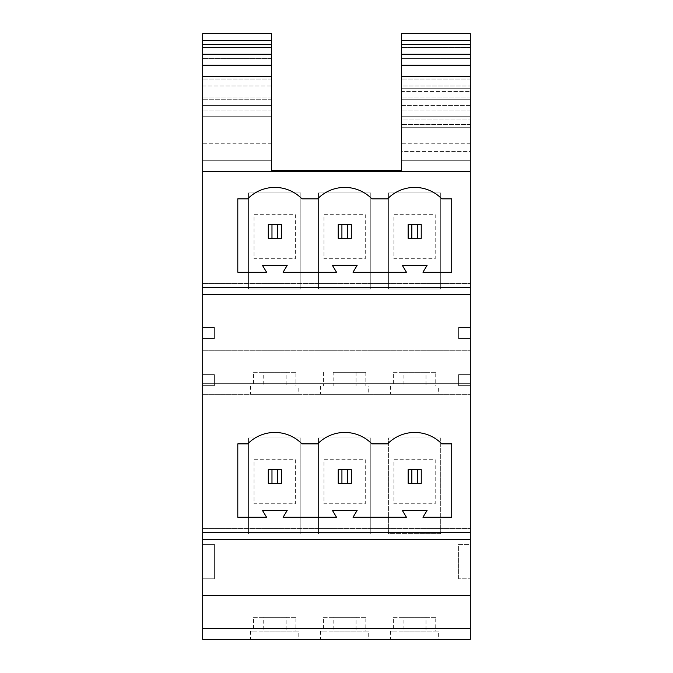 <?xml version="1.0" encoding="UTF-8"?>
<svg xmlns="http://www.w3.org/2000/svg" width="673" height="673" viewBox="0 0 673 673"><rect width="100%" height="100%" fill="white"/><g stroke="black" fill="none" stroke-linecap="round" stroke-linejoin="round"><path stroke-width="0.5" stroke-dasharray="3.37 2.52" d="M333.169 372.295L365.809 372.295L333.169 372.295L333.169 386.058L356.076 386.058L320.533 386.058L368.711 386.058L368.711 394.319L320.533 394.319L368.711 394.319M323.427 372.295L323.427 386.058M365.809 617.326L333.169 617.326L333.169 631.089L356.076 631.089L356.076 617.326L365.809 617.326L365.809 631.089L333.169 631.089M333.169 617.326L323.427 617.326L323.427 631.089L320.533 631.089L368.711 631.089L368.711 639.35L320.533 639.35L368.711 639.35M371.875 443.877A37.856 37.856 0 0 0 317.673 443.877L301.933 443.877A37.856 37.856 0 0 0 247.723 443.877L237.796 443.877L237.796 517.243L266.567 517.243L262.436 510.395L287.22 510.395L283.089 517.243L336.517 517.243L332.386 510.361L357.161 510.361L353.031 517.243L406.433 517.243L402.319 510.395L427.094 510.395L422.947 517.243L451.718 517.243L451.718 443.877L441.808 443.877A37.856 37.856 0 0 0 387.606 443.877L371.875 443.877M435.742 372.295L403.093 372.295L403.093 386.058L426.009 386.058L426.009 372.295L435.742 372.295L435.742 386.058L403.093 386.058M403.093 372.295L393.36 372.295L393.36 386.058L390.466 386.058L438.645 386.058L438.645 394.319L390.466 394.319L438.645 394.319M295.884 372.295L263.236 372.295L263.236 386.058L286.151 386.058L286.151 372.295L295.884 372.295L295.884 386.058L263.236 386.058M263.236 372.295L253.502 372.295L253.502 386.058L250.6 386.058L298.778 386.058L298.778 394.319L250.6 394.319L298.778 394.319M435.742 617.326L403.093 617.326L403.093 631.089L426.009 631.089L426.009 617.326L435.742 617.326L435.742 631.089L403.093 631.089M403.093 617.326L393.36 617.326L393.36 631.089L390.466 631.089L438.645 631.089L438.645 639.35L390.466 639.35L438.645 639.35M295.884 617.326L263.236 617.326L263.236 631.089L286.151 631.089L286.151 617.326L295.884 617.326L295.884 631.089L263.236 631.089M263.236 617.326L253.502 617.326L253.502 631.089L250.6 631.089L298.778 631.089L298.778 639.35L250.6 639.35L298.778 639.35M202.699 44.603L271.522 44.603L271.522 160.3L271.522 79.078L271.522 105.459L202.699 105.459L202.699 79.078L202.699 160.3L202.699 105.459L271.522 105.459L271.522 92.84L271.522 105.459L202.699 105.459L271.522 105.459L271.522 160.3L202.699 160.3L202.699 118.995L202.699 160.3L271.522 160.3L271.522 116.244L202.699 116.244L202.699 118.995L202.699 99.73L202.699 116.244L271.522 116.244L271.522 99.73L202.699 99.73L202.699 96.971L202.699 99.73L271.522 99.73L271.522 85.959L202.699 85.959L202.699 96.971L202.699 33.65L202.699 85.959L271.522 85.959L271.522 33.65L202.699 33.65L202.699 639.35L470.301 639.35L470.301 383.307L202.699 383.307L470.301 383.307L470.301 171.312L202.699 171.312M271.522 44.603L271.522 170.622L401.478 170.622L401.478 47.413L401.478 76.386L401.478 58.543L470.301 58.543L470.301 47.413L401.478 47.413L470.301 47.413L470.301 54.303L470.301 47.413L470.301 54.303L401.478 54.303L470.301 54.303L470.301 58.543L401.478 58.543L401.478 76.386L470.301 76.386L470.301 54.303L470.301 171.312M271.522 47.413L202.699 47.413L271.522 47.413L271.522 58.543L202.699 58.543L271.522 58.543L271.522 47.413L202.699 47.413L271.522 47.413M470.301 105.459L470.301 79.078L470.301 105.459L401.478 105.459L401.478 79.078L401.478 105.459L401.478 92.84L401.478 105.459L470.301 105.459L470.301 92.84L470.301 105.459L401.478 105.459L401.478 160.3L470.301 160.3L401.478 160.3L401.478 119.996L401.478 151.425L470.301 151.425L470.301 119.996L401.478 119.996L401.478 151.425L470.301 151.425L470.301 160.3L470.301 105.459L401.478 105.459L401.478 160.3L470.301 160.3L470.301 105.459M365.809 631.089L368.711 631.089M408.166 483.382L421.248 483.382L421.248 469.619L408.166 469.619L408.166 483.382M268.291 483.382L281.364 483.382L281.364 469.619L268.291 469.619L268.291 483.382M338.233 483.382L351.314 483.382L351.314 469.619L338.233 469.619L338.233 483.382M283.089 272.212L336.5 272.212L332.369 265.33L357.153 265.33L353.022 272.212L406.433 272.212L402.319 265.364L427.094 265.364L422.947 272.212L451.718 272.212L451.718 198.838L441.791 198.838A37.856 37.856 0 0 0 387.589 198.838L371.858 198.838A37.856 37.856 0 0 0 317.656 198.838L301.933 198.838A37.856 37.856 0 0 0 247.723 198.838L237.796 198.838L237.796 272.212L266.567 272.212L262.436 265.364L287.22 265.364L283.089 272.212M408.149 238.351L421.231 238.351L421.231 224.58L408.149 224.58L408.149 238.351M268.291 238.351L281.364 238.351L281.364 224.58L268.291 224.58L268.291 238.351M338.225 238.351L351.298 238.351L351.298 224.58L338.225 224.58L338.225 238.351M435.742 386.058L438.645 386.058M295.884 386.058L298.778 386.058M295.884 631.089L298.778 631.089M435.742 631.089L438.645 631.089M202.699 327.549L202.699 338.561L202.699 327.549L202.699 338.561L202.699 327.549L214.393 327.549L214.393 338.561L202.699 338.561L214.393 338.561L214.393 327.549L202.699 327.549L214.393 327.549L214.393 338.561L202.699 338.561L214.393 338.561L214.393 327.549L202.699 327.549M202.699 385.646L202.699 374.634L202.699 385.646L202.699 374.634L202.699 385.646L214.393 385.646L214.393 374.634L202.699 374.634L214.393 374.634L214.393 385.646L202.699 385.646L214.393 385.646L214.393 374.634L202.699 374.634L214.393 374.634L214.393 385.646L202.699 385.646M202.699 578.78L202.699 544.364L202.699 578.78L214.393 578.78L214.393 544.364L202.699 544.364L214.393 544.364L214.393 578.78L202.699 578.78M202.699 539.544L202.699 528.532L202.699 539.544L470.301 539.544L470.301 528.532L470.301 539.544M202.699 294.513L202.699 283.501L202.699 294.513L470.301 294.513L470.301 283.501L470.301 294.513M458.607 578.78L458.607 544.364L470.301 544.364L470.301 578.78L470.301 544.364L458.607 544.364L458.607 578.78L470.301 578.78L458.607 578.78M458.607 385.646L470.301 385.646L470.301 374.634L470.301 385.646L470.301 374.634L470.301 385.646L458.607 385.646L470.301 385.646L458.607 385.646L458.607 374.634L458.607 385.646L458.607 374.634L470.301 374.634L458.607 374.634L458.607 385.646M458.607 327.549L470.301 327.549L470.301 338.561L470.301 327.549L470.301 338.561L470.301 327.549L458.607 327.549L470.301 327.549L458.607 327.549L458.607 338.561L470.301 338.561L458.607 338.561L458.607 327.549L458.607 338.561L470.301 338.561L458.607 338.561L458.607 327.549M458.607 374.634L470.301 374.634L458.607 374.634M202.699 628.338L470.301 628.338M202.699 383.307L470.301 383.307L470.301 394.319L470.301 383.307L202.699 383.307M370.781 534.042L318.464 534.042L318.464 437.955L370.781 437.955L370.781 534.042L318.464 534.042L318.464 437.955L370.781 437.955L370.781 534.042M300.848 534.042L248.539 534.042L248.539 437.955L300.848 437.955L300.848 534.042L248.539 534.042L248.539 437.955L300.848 437.955L300.848 534.042M440.706 533.63L388.397 533.63L388.397 437.955L440.706 437.955L440.706 533.63L388.397 533.63L388.397 437.955L440.706 437.955L440.706 533.63M202.699 595.302L470.301 595.302M202.699 283.501L470.301 283.501L202.699 283.501M370.781 289.011L318.464 289.011L318.464 192.924L370.781 192.924L370.781 289.011L318.464 289.011L318.464 192.924L370.781 192.924L370.781 289.011M300.848 289.011L248.539 289.011L248.539 192.924L300.848 192.924L300.848 289.011L248.539 289.011L248.539 192.924L300.848 192.924L300.848 289.011M440.706 289.011L388.397 289.011L388.397 192.924L440.706 192.924L440.706 289.011L388.397 289.011L388.397 192.924L440.706 192.924L440.706 289.011M202.699 350.263L470.301 350.263L202.699 350.263M202.699 394.319L470.301 394.319L202.699 394.319M202.699 528.532L470.301 528.532L202.699 528.532M401.478 54.277L401.478 65.239L470.301 65.239L470.301 33.65L401.478 33.65L401.478 85.959L401.478 33.65L401.478 54.277L470.301 54.277M470.301 85.959L470.301 33.65L401.478 33.65L470.301 33.65L470.301 85.959L401.478 85.959L401.478 96.971L401.478 85.959L470.301 85.959L470.301 99.73L470.301 85.959M470.301 116.244L470.301 99.73L401.478 99.73L470.301 99.73L401.478 99.73L401.478 96.971L401.478 116.244L401.478 99.73L470.301 99.73L470.301 160.3L470.301 119.996L401.478 119.996L401.478 160.3L401.478 44.662L401.478 88.71L401.478 44.662L470.301 44.662L401.478 44.662L401.478 160.3L401.478 151.425L401.478 160.3L470.301 160.3L470.301 44.662L401.478 44.662L470.301 44.662L470.301 160.3L401.478 160.3L401.478 127.256L470.301 127.256L470.301 160.3L401.478 160.3L470.301 160.3L401.478 160.3L470.301 160.3L401.478 160.3L470.301 160.3L401.478 160.3L401.478 88.71L470.301 88.71L401.478 88.71L401.478 91.469L470.301 91.469L401.478 91.469L401.478 127.256L470.301 127.256L470.301 91.469L470.301 160.3L470.301 116.244L401.478 116.244L470.301 116.244L401.478 116.244L401.478 118.995L401.478 116.244L470.301 116.244M401.478 76.386L401.478 65.239L470.301 65.239L470.301 76.386M470.301 88.71L401.478 88.71L470.301 88.71M470.301 127.256L401.478 127.256L470.301 127.256M470.301 110.877L401.478 110.877L470.301 110.877M470.301 47.413L401.478 47.413L470.301 47.413M470.301 44.603L401.478 44.603M401.478 65.239L470.301 65.239M271.522 65.239L202.699 65.239L271.522 65.239L271.522 58.543L271.522 65.239L202.699 65.239M271.522 54.277L202.699 54.277M271.522 33.65L202.699 33.65L271.522 33.65M271.522 110.877L202.699 110.877L271.522 110.877M271.522 160.3L202.699 160.3L271.522 160.3M271.522 116.244L202.699 116.244L271.522 116.244M271.522 99.73L202.699 99.73L271.522 99.73M253.502 631.089L286.151 631.089M393.36 631.089L426.009 631.089M393.36 617.326L426.009 617.326M253.502 617.326L286.151 617.326M253.502 386.058L286.151 386.058M393.36 386.058L426.009 386.058M253.502 372.295L286.151 372.295M393.36 372.295L426.009 372.295M435.204 459.701L435.204 503.757L393.907 503.757L393.907 459.701L435.204 459.701L435.204 503.757L393.907 503.757L393.907 459.701L435.204 459.701M295.338 459.701L295.338 503.757L254.041 503.757L254.041 459.701L295.338 459.701L295.338 503.757L254.041 503.757L254.041 459.701L295.338 459.701M435.204 214.67L435.204 258.726L393.907 258.726L393.907 214.67L435.204 214.67L435.204 258.726L393.907 258.726L393.907 214.67L435.204 214.67M295.338 214.67L295.338 258.726L254.041 258.726L254.041 214.67L295.338 214.67L295.338 258.726L254.041 258.726L254.041 214.67L295.338 214.67M323.427 631.089L356.076 631.089M323.427 617.326L356.076 617.326M356.076 372.295L356.076 386.058M365.809 372.295L365.809 386.058L368.711 386.058M365.809 386.058L333.169 386.058M365.271 459.701L365.271 503.757L323.974 503.757L323.974 459.701L365.271 459.701L365.271 503.757L323.974 503.757L323.974 459.701L365.271 459.701M365.271 214.67L365.271 258.726L323.974 258.726L323.974 214.67L365.271 214.67L365.271 258.726L323.974 258.726L323.974 214.67L365.271 214.67M470.301 124.505L401.478 124.505L470.301 124.505M401.478 118.995L470.301 118.995L401.478 118.995M470.301 96.971L401.478 96.971L470.301 96.971M271.522 54.303L202.699 54.303L271.522 54.303M470.301 40.531L401.478 40.531M271.522 40.531L202.699 40.531M271.522 96.971L202.699 96.971L271.522 96.971M271.522 118.995L202.699 118.995L271.522 118.995M320.533 386.058L320.533 394.319M320.533 631.089L320.533 639.35M390.466 386.058L390.466 394.319M250.6 386.058L250.6 394.319M390.466 631.089L390.466 639.35M250.6 631.089L250.6 639.35M271.522 79.078L202.699 79.078L271.522 79.078M470.301 79.078L401.478 79.078L470.301 79.078M470.301 143.778L401.478 143.778M271.522 76.386L202.699 76.386M271.522 143.778L202.699 143.778"/><path stroke-width="1.01" d="M344.778 432.445A37.856 37.856 0 0 1 371.875 443.877L387.606 443.877A37.856 37.856 0 0 1 441.808 443.877L451.718 443.877L451.718 517.243L422.947 517.243L427.094 510.395L402.319 510.395L406.433 517.243L353.031 517.243L357.161 510.361L332.386 510.361L336.517 517.243L283.089 517.243L287.22 510.395L262.436 510.395L266.567 517.243L237.796 517.243L237.796 443.877L247.723 443.877A37.856 37.856 0 0 1 301.933 443.877L317.673 443.877A37.856 37.856 0 0 1 344.778 432.445M283.089 272.212L336.5 272.212L332.369 265.33L357.153 265.33L353.022 272.212L406.433 272.212L402.319 265.364L427.094 265.364L422.947 272.212L451.718 272.212L451.718 198.838L441.791 198.838A37.856 37.856 0 0 0 387.589 198.838L371.858 198.838A37.856 37.856 0 0 0 317.656 198.838L301.933 198.838A37.856 37.856 0 0 0 247.723 198.838L237.796 198.838L237.796 272.212L266.567 272.212L262.436 265.364L287.22 265.364L283.089 272.212M401.478 54.277L470.301 54.277L470.301 44.603L401.478 44.603L401.478 170.622L271.522 170.622L271.522 65.239L202.699 65.239L202.699 33.65L271.522 33.65L271.522 40.531L202.699 40.531M202.699 628.338L470.301 628.338L470.301 639.35L202.699 639.35L202.699 65.239M202.699 532.663L470.301 532.663L470.301 294.513L202.699 294.513M202.699 287.632L470.301 287.632L470.301 171.312L202.699 171.312M202.699 595.302L470.301 595.302L470.301 539.544L202.699 539.544M470.301 294.513L470.301 287.632M470.301 539.544L470.301 532.663M470.301 595.302L470.301 628.338M470.301 171.312L470.301 54.277M470.301 44.603L470.301 33.65L401.478 33.65L401.478 44.603M401.478 65.239L470.301 65.239M271.522 65.239L271.522 44.603L202.699 44.603M271.522 44.603L271.522 40.531M271.522 54.277L202.699 54.277M411.842 238.351L408.149 238.351L408.149 224.58L411.842 224.58L411.842 238.351L417.538 238.351L417.538 224.58L411.842 224.58M417.538 224.58L421.231 224.58L421.231 238.351L417.538 238.351M271.976 238.351L268.291 238.351L268.291 224.58L271.976 224.58L271.976 238.351L277.68 238.351L277.68 224.58L271.976 224.58M277.68 224.58L281.364 224.58L281.364 238.351L277.68 238.351M411.851 483.382L408.166 483.382L408.166 469.619L411.851 469.619L411.851 483.382L417.554 483.382L417.554 469.619L411.851 469.619M417.554 469.619L421.248 469.619L421.248 483.382L417.554 483.382M271.976 483.382L268.291 483.382L268.291 469.619L271.976 469.619L271.976 483.382L277.68 483.382L277.68 469.619L271.976 469.619M277.68 469.619L281.364 469.619L281.364 483.382L277.68 483.382M341.909 238.351L338.225 238.351L338.225 224.58L341.909 224.58L341.909 238.351L347.613 238.351L347.613 224.58L341.909 224.58M347.613 224.58L351.298 224.58L351.298 238.351L347.613 238.351M341.926 483.382L338.233 483.382L338.233 469.619L341.926 469.619L341.926 483.382L347.621 483.382L347.621 469.619L341.926 469.619M347.621 469.619L351.314 469.619L351.314 483.382L347.621 483.382M470.301 40.531L401.478 40.531M401.478 76.386L470.301 76.386M271.522 76.386L202.699 76.386"/></g></svg>
